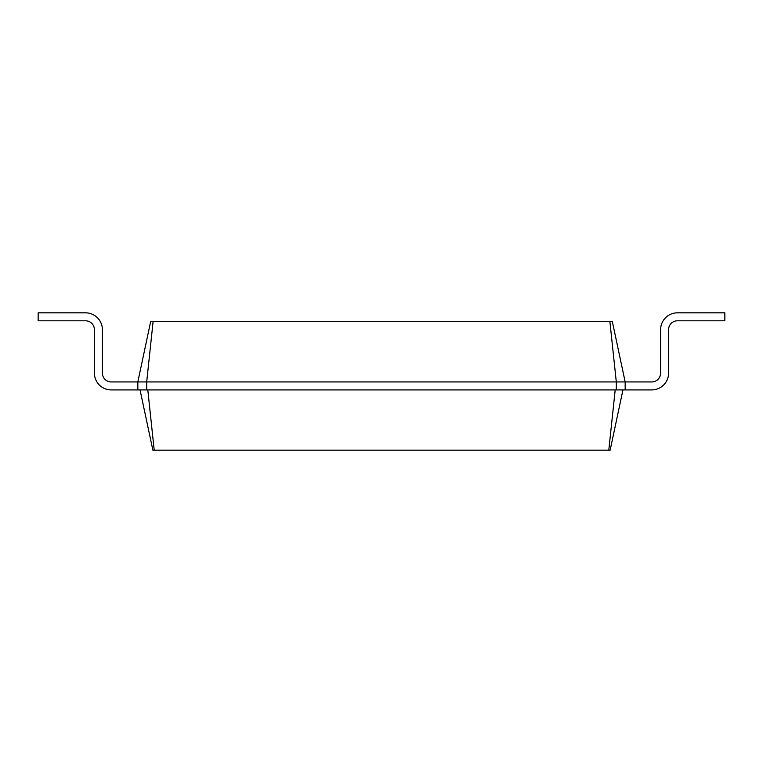 <?xml version="1.0" encoding="UTF-8"?>
<svg xmlns="http://www.w3.org/2000/svg" width="763" height="763" viewBox="0 0 763 763"><rect width="100%" height="100%" fill="white"/><g stroke="black" fill="none" stroke-linecap="round" stroke-linejoin="round"><path stroke-width="1.14" d="M651.745 381.939A8.86 8.86 0 0 0 660.615 373.078A8.86 8.86 0 0 1 651.745 381.939A8.86 8.86 0 0 0 660.615 373.078A8.86 8.86 0 0 1 651.745 381.939A8.86 8.86 0 0 0 660.615 373.078A8.86 8.86 0 0 1 651.745 381.939A8.86 8.86 0 0 0 660.615 373.078A8.86 8.86 0 0 1 651.745 381.939A8.86 8.86 0 0 0 660.615 373.078A8.86 8.86 0 0 1 651.745 381.939A8.86 8.86 0 0 0 660.615 373.078A8.86 8.86 0 0 1 651.745 381.939A8.86 8.86 0 0 0 660.615 373.078A8.86 8.86 0 0 1 651.745 381.939A8.86 8.86 0 0 0 660.615 373.078A8.86 8.86 0 0 1 651.745 381.939A8.86 8.86 0 0 0 660.615 373.078A8.86 8.86 0 0 1 651.745 381.939A8.86 8.86 0 0 0 660.615 373.078A8.86 8.86 0 0 1 651.745 381.939A8.86 8.86 0 0 0 660.615 373.078A8.86 8.86 0 0 1 651.745 381.939A8.86 8.86 0 0 0 660.615 373.078A8.86 8.86 0 0 1 651.745 381.939A8.86 8.86 0 0 0 660.615 373.078A8.86 8.86 0 0 1 651.745 381.939A8.86 8.86 0 0 0 660.615 373.078L660.615 329.664A16.834 16.834 0 0 1 677.449 312.83L724.85 312.83L724.85 320.803L677.449 320.803A8.86 8.86 0 0 0 668.588 329.664L668.588 373.078A16.834 16.834 0 0 1 651.745 389.922L625.164 389.922L625.164 381.939L651.745 381.939A8.86 8.86 0 0 0 660.615 373.078L660.615 329.664M153.096 321.69L146.696 381.939L137.836 381.939L150.635 321.69L612.365 321.69L625.164 381.939L616.304 381.939L616.304 389.922L625.164 389.922M609.904 321.69L616.304 381.939L146.696 381.939L146.696 389.922L616.304 389.922M622.951 389.922L610.142 450.17L608.798 450.17L615.197 389.922M677.449 320.803A8.86 8.86 0 0 0 668.588 329.664A8.86 8.86 0 0 1 677.449 320.803A8.86 8.86 0 0 0 668.588 329.664A8.86 8.86 0 0 1 677.449 320.803A8.86 8.86 0 0 0 668.588 329.664A8.86 8.86 0 0 1 677.449 320.803A8.86 8.86 0 0 0 668.588 329.664A8.86 8.86 0 0 1 677.449 320.803A8.86 8.86 0 0 0 668.588 329.664A8.86 8.86 0 0 1 677.449 320.803A8.86 8.86 0 0 0 668.588 329.664A8.86 8.86 0 0 1 677.449 320.803A8.86 8.86 0 0 0 668.588 329.664A8.86 8.86 0 0 1 677.449 320.803A8.86 8.86 0 0 0 668.588 329.664A8.86 8.86 0 0 1 677.449 320.803A8.86 8.86 0 0 0 668.588 329.664A8.86 8.86 0 0 1 677.449 320.803A8.86 8.86 0 0 0 668.588 329.664A8.86 8.86 0 0 1 677.449 320.803A8.86 8.86 0 0 0 668.588 329.664A8.86 8.86 0 0 1 677.449 320.803A8.86 8.86 0 0 0 668.588 329.664A8.86 8.86 0 0 1 677.449 320.803A8.86 8.86 0 0 0 668.588 329.664A8.86 8.86 0 0 1 677.449 320.803A8.86 8.86 0 0 0 668.588 329.664L668.588 373.078M140.049 389.922L152.858 450.17L608.798 450.17M111.255 381.939A8.86 8.86 0 0 1 102.385 373.078A8.86 8.86 0 0 0 111.255 381.939A8.86 8.86 0 0 1 102.385 373.078A8.86 8.86 0 0 0 111.255 381.939A8.86 8.86 0 0 1 102.385 373.078A8.86 8.86 0 0 0 111.255 381.939A8.86 8.86 0 0 1 102.385 373.078A8.86 8.86 0 0 0 111.255 381.939A8.86 8.86 0 0 1 102.385 373.078A8.86 8.86 0 0 0 111.255 381.939A8.86 8.86 0 0 1 102.385 373.078A8.86 8.86 0 0 0 111.255 381.939A8.86 8.86 0 0 1 102.385 373.078A8.86 8.86 0 0 0 111.255 381.939A8.86 8.86 0 0 1 102.385 373.078A8.86 8.86 0 0 0 111.255 381.939A8.86 8.86 0 0 1 102.385 373.078A8.86 8.86 0 0 0 111.255 381.939A8.86 8.86 0 0 1 102.385 373.078A8.86 8.86 0 0 0 111.255 381.939A8.86 8.86 0 0 1 102.385 373.078A8.86 8.86 0 0 0 111.255 381.939A8.86 8.86 0 0 1 102.385 373.078A8.86 8.86 0 0 0 111.255 381.939A8.86 8.86 0 0 1 102.385 373.078A8.86 8.86 0 0 0 111.255 381.939A8.86 8.86 0 0 1 102.385 373.078A8.86 8.86 0 0 0 111.255 381.939L137.836 381.939L137.836 389.922L146.696 389.922M147.803 389.922L154.202 450.17M102.385 329.664L102.385 373.078L102.385 329.664A16.834 16.834 0 0 0 85.551 312.83L38.15 312.83L38.15 320.803L85.551 320.803A8.86 8.86 0 0 1 94.412 329.664L94.412 373.078A16.834 16.834 0 0 0 111.255 389.922L137.836 389.922M85.551 320.803A8.86 8.86 0 0 1 94.412 329.664A8.86 8.86 0 0 0 85.551 320.803A8.86 8.86 0 0 1 94.412 329.664A8.86 8.86 0 0 0 85.551 320.803A8.86 8.86 0 0 1 94.412 329.664A8.86 8.86 0 0 0 85.551 320.803A8.86 8.86 0 0 1 94.412 329.664A8.86 8.86 0 0 0 85.551 320.803A8.86 8.86 0 0 1 94.412 329.664A8.86 8.86 0 0 0 85.551 320.803A8.86 8.86 0 0 1 94.412 329.664A8.86 8.86 0 0 0 85.551 320.803A8.86 8.86 0 0 1 94.412 329.664A8.86 8.86 0 0 0 85.551 320.803A8.86 8.86 0 0 1 94.412 329.664A8.86 8.86 0 0 0 85.551 320.803A8.86 8.86 0 0 1 94.412 329.664A8.86 8.86 0 0 0 85.551 320.803A8.86 8.86 0 0 1 94.412 329.664A8.86 8.86 0 0 0 85.551 320.803A8.86 8.86 0 0 1 94.412 329.664A8.86 8.86 0 0 0 85.551 320.803A8.86 8.86 0 0 1 94.412 329.664A8.86 8.86 0 0 0 85.551 320.803A8.86 8.86 0 0 1 94.412 329.664A8.86 8.86 0 0 0 85.551 320.803A8.86 8.86 0 0 1 94.412 329.664L94.412 373.078"/></g></svg>
